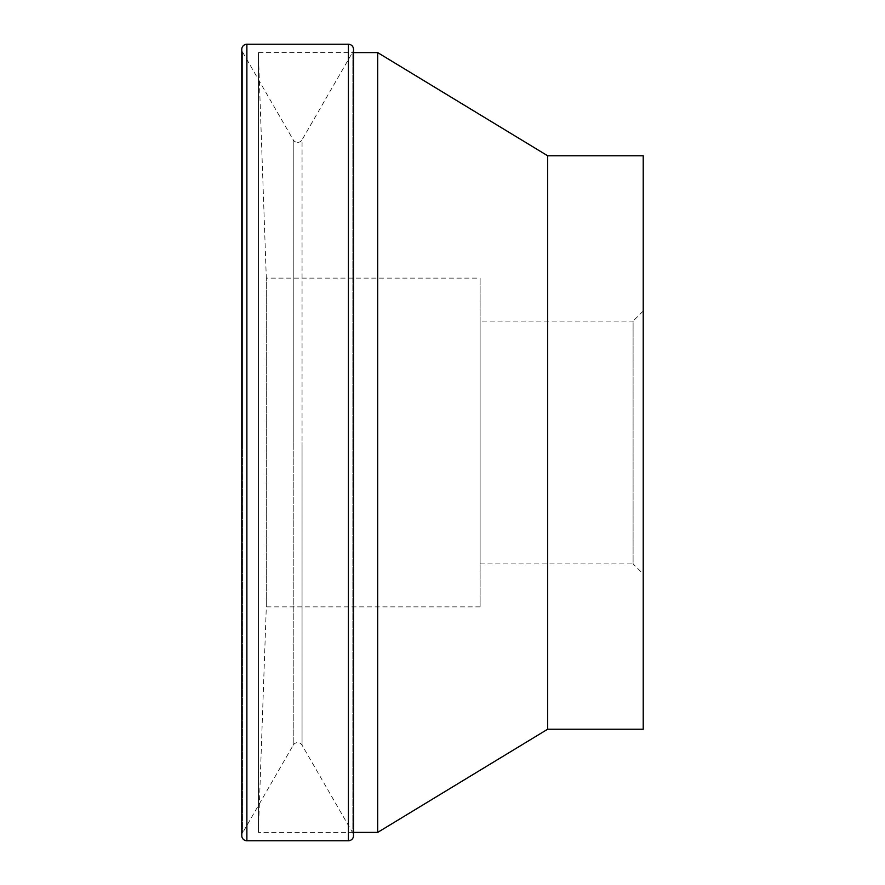 <?xml version="1.0" encoding="UTF-8"?>
<svg xmlns="http://www.w3.org/2000/svg" width="885" height="885" viewBox="0 0 885 885"><rect width="100%" height="100%" fill="white"/><g stroke="black" fill="none" stroke-linecap="round" stroke-linejoin="round"><path stroke-width="0.66" stroke-dasharray="4.42 3.32" d="M297.648 142.374A5.1 5.1 0 0 0 302.062 139.83L302.062 442.5L302.062 139.83L352.827 51.894A5.1 5.1 0 0 0 353.513 49.35L353.513 835.65A5.1 5.1 0 0 0 352.827 833.106L352.827 442.5L352.827 833.106L302.062 745.17A5.1 5.1 0 0 0 293.234 745.17L293.234 442.5L293.234 745.17L242.468 833.106A5.1 5.1 0 0 0 241.782 835.65L241.782 49.35A5.1 5.1 0 0 0 242.468 51.894L242.468 442.5L242.468 51.894L293.234 139.83A5.1 5.1 0 0 0 297.648 142.374M258.475 55.788L258.475 829.212L258.475 55.788L266.308 278.122L266.308 606.878L266.308 278.122L480.112 278.122L480.112 606.878L480.112 278.122M480.112 606.878L266.308 606.878L258.475 829.212M353.513 832.398L258.475 832.398L258.475 52.602L353.513 52.602M480.112 563.889L633.096 563.889L633.096 321.111L480.112 321.111L480.112 563.889L480.112 321.111M643.218 574L643.218 311L633.096 321.111L633.096 563.889L643.218 574L643.218 311M643.218 155.76L643.218 729.24M547.638 155.76L547.638 729.24M377.674 52.602L377.674 832.398M258.475 52.602L258.475 832.398M302.062 745.17L302.062 442.5L302.062 745.17M348.413 44.25L348.413 840.75M246.882 44.25L246.882 840.75M352.827 51.894L352.827 442.5L352.827 51.894M293.234 139.83L293.234 442.5L293.234 139.83M242.468 442.5L242.468 833.106L242.468 442.5"/><path stroke-width="1.33" d="M353.513 49.35A5.1 5.1 0 0 0 348.413 44.25L348.413 840.75A5.1 5.1 0 0 0 353.513 835.65L353.513 49.35M246.882 44.25A5.1 5.1 0 0 0 241.782 49.35L241.782 835.65A5.1 5.1 0 0 0 246.882 840.75L246.882 44.25L348.413 44.25M547.638 729.24L547.638 155.76L643.218 155.76L643.218 729.24L547.638 729.24L377.674 832.398L353.513 832.398M377.674 832.398L377.674 52.602L547.638 155.76M353.513 52.602L377.674 52.602M246.882 840.75L348.413 840.75"/></g></svg>
